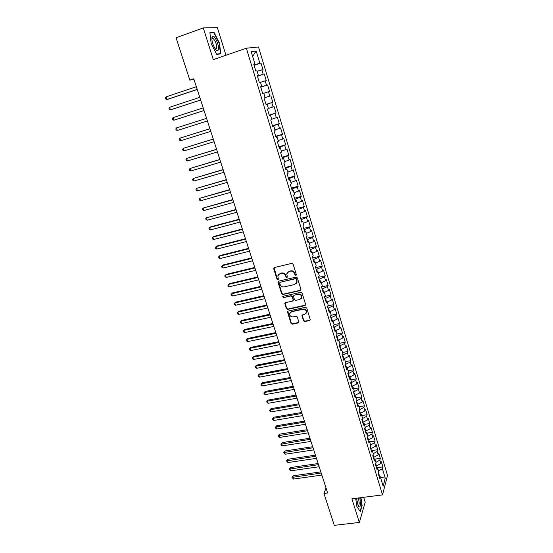 <?xml version="1.0" encoding="UTF-8"?>
<svg xmlns="http://www.w3.org/2000/svg" width="553" height="553" viewBox="0 0 553 553"><rect width="100%" height="100%" fill="white"/><g stroke="black" fill="none" stroke-linecap="round" stroke-linejoin="round"><path stroke-width="0.83" d="M295.883 275.442L296.353 274.592L293.097 264.12L291.811 263.366L274.343 267.548L273.694 268.758L276.984 279.12L277.869 279.645L278.346 279.161L277.82 275.816L279.998 273.624L281.442 273.279C283.378 273.03 284.74 273.825 285.521 275.684L285.949 277.025L286.841 277.551L287.325 277.06L286.793 273.756L289.005 271.495L290.463 271.15C292.413 270.901 293.781 271.703 294.562 273.562L294.984 274.917L295.883 275.442M287.581 272.283L290.726 270.846C292.675 270.59 294.044 271.392 294.825 273.251L295.247 274.599L296.346 275.041M274.046 267.673L277.26 278.802L278.318 279.265M278.629 274.364L281.719 272.968C283.648 272.719 285.009 273.521 285.79 275.366L286.212 276.714L287.29 277.164M303.452 320.809L304.717 321.563L309.597 320.533L310.302 319.8L306.756 308.062L305.484 307.309L288.148 311.083L287.463 311.774L291.044 323.436L292.302 324.182L298.129 322.952L298.793 321.798L297.279 317L296.021 316.254L293.125 316.876C290.85 316.924 289.703 315.846 289.675 313.634L291.514 311.781L302.92 309.3C305.173 309.231 306.334 310.295 306.403 312.486L304.523 314.429L302.615 314.837L301.917 315.556L303.452 320.809L303.701 320.45L304.959 321.196L310.268 319.945M326.035 488.009L323.947 493.49L327.653 493L193.785 78.775L189.817 80.123L193.972 79.356M323.947 493.49L334.289 525.35L359.367 522.433L365.194 502.221L363.66 497.306M225.977 55.252L217.377 27.65L203.29 27.906L213.306 59.627L246.355 48.208L382.531 494.907L351.908 498.799L359.367 522.433M203.29 27.906L176.075 37.777L189.817 80.123M300.279 290.581L300.95 289.385L297.369 277.862L296.083 277.108L278.657 281.159L278.007 282.348L281.629 293.761L282.894 294.507L300.279 290.581L300.922 290.062M302.083 293.035L305.629 304.447L304.959 305.622L287.615 309.417L286.357 308.671L284.795 303.362L285.479 302.671L292.489 301.115L293.152 299.94L292.136 296.712L290.864 295.966L283.565 297.604L282.659 296.733L283.136 296.256L300.804 292.281L302.083 293.035M246.355 48.208L258.493 46.984L387.522 475.4L382.531 494.907M254.117 65.358L260.981 63.049L259.875 63.236L256.177 51.014L251.159 51.595L254.947 64.058L253.779 64.259L255.845 71.047L257 70.819L258.362 75.312L257.221 75.561L259.274 82.307L260.401 82.031L261.763 86.496L260.636 86.793L262.675 93.492L263.788 93.167L265.136 97.598L264.03 97.95L266.055 104.607L267.147 104.227L268.481 108.63L267.396 109.031L269.408 115.646L270.486 115.218L271.813 119.593L270.742 120.042L272.747 126.609L273.797 126.132L275.118 130.48L274.074 130.978L276.058 137.503L277.094 136.978L278.408 141.298L277.378 141.845L279.348 148.328L280.364 147.755L281.671 152.047L280.661 152.635L282.618 159.084L283.62 158.462L284.913 162.727L283.917 163.363L285.866 169.764L286.848 169.1L288.134 173.331L287.159 174.015L289.095 180.382L290.062 179.67L291.341 183.873L290.38 184.605L292.302 190.923L293.249 190.17L294.521 194.352L293.581 195.126L295.489 201.403L296.422 200.601L297.68 204.755L296.754 205.578L298.655 211.813L299.567 210.97L300.818 215.096L299.913 215.96L301.8 222.161L302.698 221.269L303.943 225.368L303.051 226.281L304.924 232.44L305.809 231.507L307.046 235.585L306.168 236.532L308.035 242.649L308.892 241.675L310.122 245.726L309.265 246.721L311.118 252.797L311.968 251.788L313.185 255.811L312.348 256.841L314.187 262.882L315.016 261.832L316.233 265.827L315.404 266.899L317.235 272.906L318.051 271.813L319.254 275.788L318.445 276.901L320.263 282.866L321.058 281.733L322.261 285.68L321.466 286.834L323.27 292.765L324.058 291.59L325.247 295.516L324.473 296.705L326.263 302.602L327.03 301.385L328.212 305.284L327.452 306.514L329.235 312.376L329.989 311.118L331.164 314.996L330.418 316.268L332.187 322.088L332.927 320.795L334.095 324.652L333.362 325.959L335.125 331.745L335.851 330.411L337.012 334.24L336.293 335.588L338.042 341.339L338.754 339.971L339.908 343.779L339.203 345.162L340.945 350.872L341.636 349.468L342.784 353.256L342.1 354.673L343.828 360.356L344.505 358.911L345.646 362.671L344.975 364.13L346.69 369.77L347.353 368.298L348.494 372.038L347.83 373.524L349.537 379.137L350.187 377.623L351.314 381.342L350.671 382.863L352.365 388.441L353.008 386.9L354.127 390.591L353.491 392.146L355.178 397.69L355.807 396.114L356.92 399.784L356.298 401.374L357.978 406.89L358.586 405.273L359.692 408.923L359.091 410.547L360.756 416.029L361.351 414.384L362.457 418.006L361.862 419.672L363.521 425.112L364.102 423.432L365.194 427.04L364.621 428.734L366.266 434.146L366.833 432.432L367.925 436.02L367.358 437.741L368.996 443.119L369.549 441.377L370.634 444.944L370.081 446.7L371.706 452.043L372.252 450.266L373.33 453.813L372.791 455.603L374.409 460.919L374.941 459.108L376.005 462.633L375.48 464.451L377.091 469.739L377.609 467.9L378.674 471.398L378.155 473.25L379.752 478.504L380.264 476.638L379.005 476.029M260.981 63.049L262.972 69.65L261.88 69.865L263.207 74.268L257.373 76.058M257.442 76.3L263.207 74.268M264.299 74.033L266.276 80.593L265.198 80.856L266.518 85.231L260.712 87.049M260.753 87.174L266.518 85.231M267.59 84.948L269.56 91.459L268.502 91.777L269.816 96.125L265.136 97.598M264.037 97.971L269.816 96.125M270.866 95.787L272.823 102.264L271.779 102.623L273.085 106.943L268.433 108.457M269.249 115.114L276.058 112.992L274.115 106.563L273.085 106.943M276.058 112.992L275.035 113.4L276.334 117.692L271.703 119.241M272.477 125.738L279.279 123.658L277.35 117.271L276.334 117.692M279.279 123.658L278.27 124.114L279.562 128.379L274.959 129.948M275.684 136.294L282.479 134.255L280.558 127.902L279.562 128.379M282.479 134.255L281.491 134.752L282.77 138.99L278.187 140.586M278.878 146.78L285.659 144.782L283.751 138.471L282.77 138.99M285.659 144.782L284.684 145.328L285.956 149.538L281.401 151.156M282.044 157.204L288.811 155.248L286.924 148.978L285.956 149.538M288.811 155.248L287.857 155.835L289.122 160.017L284.595 161.663M285.196 167.559L291.949 165.644L290.069 159.409L289.122 160.017M291.949 165.644L291.016 166.28L292.274 170.435L287.76 172.101M288.327 177.859L295.074 175.972L293.201 169.785L292.274 170.435M295.074 175.972L294.148 176.649L295.399 180.783L290.913 182.476M291.438 188.082L298.171 186.237L296.311 180.084L295.399 180.783M298.171 186.237L297.265 186.962L298.509 191.068L294.044 192.783M294.528 198.251L301.247 196.439L299.401 190.329L298.509 191.068M301.247 196.439L300.362 197.207L301.592 201.285L297.155 203.02M297.604 208.35L304.309 206.58L302.477 200.504L301.592 201.285M304.309 206.58L303.438 207.389L304.662 211.44L300.244 213.202M300.652 218.394L307.35 216.658L305.533 210.617L304.662 211.44M307.35 216.658L306.493 217.502L307.717 221.532L303.321 223.315M303.687 228.368L310.378 226.668L308.567 220.668L307.717 221.532M310.378 226.668L309.535 227.56L310.745 231.562L306.369 233.366M306.701 238.288L313.378 236.622L311.581 230.656L310.745 231.562M313.378 236.622L312.556 237.555L313.758 241.53L309.404 243.355M309.701 248.138L316.364 246.514L314.574 240.59L313.758 241.53M316.364 246.514L315.556 247.481L316.751 251.435L312.424 253.288M312.68 257.94L319.33 256.343L317.553 250.454L316.751 251.435M319.33 256.343L318.542 257.352L319.724 261.286L315.417 263.152M315.639 267.673L322.281 266.117L320.512 260.263L319.724 261.286M322.281 266.117L321.5 267.161L322.682 271.067L318.397 272.961M318.583 277.35L325.212 275.823L323.457 270.002L322.682 271.067M325.212 275.823L324.452 276.908L325.62 280.793L321.355 282.701M321.507 286.966L328.129 285.479L326.381 279.694L325.62 280.793M328.129 285.479L327.376 286.599L328.544 290.456L324.3 292.392M324.611 296.484L331.026 295.067L329.291 289.323L328.544 290.456M331.026 295.067L330.286 296.228L331.447 300.065L327.224 302.021M327.825 305.92L333.901 304.606L332.173 298.89L331.447 300.065M333.901 304.606L333.183 305.802L334.337 309.618L330.127 311.588M330.984 315.307L336.763 314.083L335.049 308.401L334.337 309.618M336.763 314.083L336.058 315.321L337.206 319.109L333.017 321.099M334.095 324.646L339.604 323.505L337.904 317.857L337.206 319.109M339.604 323.505L338.913 324.777L340.054 328.544L335.892 330.549M336.936 333.984L342.431 332.871L340.738 327.258L340.054 328.544M342.431 332.871L341.754 334.178L342.888 337.918L338.713 339.964M339.749 343.268L345.245 342.183L343.558 336.597L342.888 337.918M345.245 342.183L344.581 343.524L345.708 347.243L341.36 349.399M342.556 352.496L348.037 351.432L346.365 345.888L345.708 347.243M348.037 351.432L347.388 352.807L348.508 356.512L344.001 358.773M345.342 361.669L350.816 360.632L349.15 355.123L348.508 356.512M350.816 360.632L350.18 362.042L351.286 365.72L346.6 368.077M348.114 370.786L353.574 369.777L351.922 364.296L351.286 365.72M353.574 369.777L352.952 371.222L354.058 374.879L349.137 377.298M350.865 379.856L356.319 378.867L354.673 373.42L354.058 374.879M356.319 378.867L355.71 380.346L356.809 383.982L351.763 386.45M353.602 388.863L359.049 387.902L357.411 382.489L356.809 383.982M359.049 387.902L358.448 389.416L359.54 393.031L354.514 395.513M356.326 397.828L361.759 396.888L360.134 391.503L359.54 393.031M361.759 396.888L361.178 398.43L362.263 402.024L357.259 404.526M359.028 406.731L364.455 405.819L362.837 400.469L362.263 402.024M364.455 405.819L363.888 407.395L364.966 410.969L359.982 413.485M361.717 415.586L367.137 414.702L365.533 409.379L364.966 410.969M367.137 414.702L366.577 416.305L367.648 419.858L362.692 422.395M364.392 424.393L369.798 423.529L368.201 418.241L367.648 419.858M369.798 423.529L369.259 425.167L370.323 428.699L365.388 431.25M367.054 433.144L372.452 432.308L370.863 427.047L370.323 428.699M372.452 432.308L371.92 433.974L372.978 437.485L368.063 440.057M369.694 441.847L375.086 441.031L373.503 435.805L372.978 437.485M375.086 441.031L374.561 442.732L375.618 446.223L370.724 448.808M372.328 450.501L377.706 449.707L376.137 444.508L375.618 446.223M377.706 449.707L377.194 451.442L378.245 454.912L373.372 457.511M373.683 458.541L374.941 459.108L380.312 458.333L378.75 453.17L378.245 454.912M380.312 458.333L379.814 460.096L380.851 463.545L375.999 466.158M377.201 467.707L382.897 466.912L381.349 461.776L380.851 463.545M382.897 466.912L382.413 468.702L385.254 478.117L383.16 486.184L380.264 476.638M377.609 467.9L376.351 467.313M379.607 476.32L378.404 472.359M382.413 468.702L378.542 470.983M385.254 478.117L380.485 477.357M376.503 466.089L375.736 463.573M379.814 460.096L375.922 462.356M372.252 450.266L371.001 449.72M373.869 457.435L373.047 454.739M377.194 451.442L373.289 453.688M369.549 441.377L368.305 440.852M371.222 448.732L370.351 445.849M374.561 442.732L370.628 444.971M366.833 432.432L365.588 431.928M368.561 439.981L367.634 436.911M371.92 433.974L367.842 436.269M364.102 423.432L362.858 422.948M365.886 431.174L364.897 427.918M369.259 425.167L365.035 427.51M361.351 414.384L360.114 413.921M363.197 422.312L362.146 418.87M366.577 416.305L362.208 418.704M358.586 405.273L357.349 404.831M360.487 413.402L359.36 409.835M363.888 407.395L359.402 409.828M355.807 396.114L354.57 395.692M357.763 404.443L356.498 400.87M361.178 398.43L356.671 400.842M353.008 386.9L351.777 386.499M355.026 395.43L353.609 391.863M358.448 389.416L353.92 391.807M350.187 377.623L348.964 377.25M352.268 386.36L351.162 382.717L350.699 382.8M355.71 380.346L351.162 382.717M347.353 368.298L346.137 367.945M349.496 377.236L348.383 373.572L347.872 373.662M352.952 371.222L348.383 373.572M344.505 358.911L343.289 358.579M346.703 368.056L345.584 364.372L345.079 364.468M350.18 362.042L345.584 364.372M341.636 349.468L340.42 349.164M343.876 358.738L342.77 355.116L342.266 355.22M347.388 352.807L342.77 355.116M338.754 339.971L337.537 339.687M341.007 349.309L339.943 345.812L339.431 345.908M344.581 343.524L339.943 345.812M335.851 330.411L334.641 330.148M338.125 339.825L337.095 336.445L336.583 336.549M341.754 334.178L337.095 336.445M332.927 320.795L331.724 320.56M335.222 330.279L334.233 327.023L333.722 327.127M338.913 324.777L334.233 327.023M329.989 311.118L328.786 310.904M332.305 320.671L331.351 317.546L330.839 317.65M336.058 315.321L331.351 317.546M327.03 301.385L325.835 301.191M329.367 311.007L328.454 308.007L327.943 308.118M333.183 305.802L328.454 308.007M324.058 291.59L322.862 291.424M326.408 301.288L325.537 298.413L325.026 298.523M330.286 296.228L325.537 298.413M321.058 281.733L319.876 281.588M323.436 291.5L322.606 288.756L322.088 288.873M327.376 286.599L322.606 288.756M318.051 271.813L316.862 271.696M320.443 281.657L319.655 279.044L319.136 279.161M324.452 276.908L319.655 279.044M315.016 261.832L313.834 261.742M317.436 271.751L316.682 269.27L316.164 269.394M321.5 267.161L316.682 269.27M311.968 251.788L310.793 251.719M314.401 261.783L313.696 259.44L313.178 259.564M318.542 257.352L313.696 259.44M308.892 241.675L307.724 241.64M311.353 251.753L310.689 249.548L310.164 249.673M315.556 247.481L310.689 249.548M305.809 231.507L304.641 231.493M308.291 241.654L307.662 239.594L307.143 239.719M312.556 237.555L307.662 239.594M302.698 221.269L301.537 221.283M305.201 231.5L304.613 229.571L304.095 229.709M309.535 227.56L304.613 229.571M299.567 210.97L298.413 211.011M302.097 221.276L301.551 219.493L301.032 219.631M306.493 217.502L301.551 219.493M296.422 200.601L295.267 200.67M298.966 210.99L298.468 209.352L297.949 209.49M303.438 207.389L298.468 209.352M293.249 190.17L292.102 190.267M295.82 200.635L295.364 199.142L294.846 199.287M300.362 197.207L295.364 199.142M290.062 179.67L288.915 179.794M292.655 190.218L292.247 188.877L291.721 189.015M297.265 186.962L292.247 188.877M286.848 169.1L285.714 169.253M289.468 179.732L289.101 178.536L288.576 178.681M294.148 176.649L289.101 178.536M283.62 158.462L282.486 158.649M286.26 169.177L285.942 168.14L285.417 168.285M291.016 166.28L285.942 168.14M280.364 147.755L279.237 147.969M283.032 158.559L282.763 157.667L282.237 157.819M287.857 155.835L282.763 157.667M277.094 136.978L275.968 137.227M279.783 147.865L279.562 147.133L279.03 147.292M284.684 145.328L279.562 147.133M273.797 126.132L272.684 126.409M276.514 137.109L276.334 136.529L275.809 136.688M281.491 134.752L276.334 136.529M270.486 115.218L269.373 115.522M273.223 126.278L272.567 126.022M278.27 124.114L273.092 125.863M267.147 104.227L266.041 104.565M269.905 115.377L269.297 115.287M275.035 113.4L269.829 115.121M266.574 104.399L266.014 104.482M271.779 102.623L266.546 104.317M261.763 86.496L260.663 86.883M268.502 91.777L263.816 93.257M258.362 75.312L257.269 75.733M265.198 80.856L260.491 82.307M254.947 64.058L253.862 64.514M257.905 75.879L257.795 75.533M261.88 69.865L257.138 71.289M259.875 63.236L254.007 64.998M254.539 64.819L254.38 64.293M256.177 51.014L252.61 56.371M220.799 53.911L219.486 43.086L214.094 32.489L209.884 32.641L211.191 43.694L216.707 54.367L220.799 53.911M355.669 498.322L356.872 506.548L360.342 511.622L362.111 505.573L360.936 497.652M265.993 104.42L272.823 102.264M278.339 281.297L281.899 293.429L283.164 294.175L300.528 290.249M296.339 279.251L295.44 278.726L280.143 282.272L279.673 282.749L280.136 284.512C280.917 286.35 282.265 287.145 284.194 286.903L294.638 284.512L296.871 282.203L296.595 278.933L295.696 278.408L295.44 278.726M279.97 282.341L295.696 278.408M296.415 283.316L297.127 281.885L296.774 280.675M296.595 278.933L297.03 280.35M285.12 302.837L286.627 308.318L287.878 309.065L305.615 305.069M293.125 300.597L293.408 299.602L292.392 296.373L291.127 295.627L283.565 297.604M282.949 296.332L283.834 297.265M299.809 299.491L301.682 297.555C301.634 295.323 300.473 294.244 298.191 294.32L294.148 295.226L293.484 296.408L294.5 299.643L295.765 300.39L299.809 299.491M301.378 298.385L301.931 297.217C301.883 294.984 300.721 293.906 298.447 293.989L298.191 294.32M293.774 295.406L298.447 293.989M302.201 315.044L303.701 320.45M306.141 313.247L306.645 312.134C306.576 309.943 305.415 308.885 303.168 308.954L302.92 309.3M290.221 312.514L291.77 311.429L303.168 308.954M287.774 311.256L291.307 323.076L292.558 323.816L298.786 322.385M212.843 32.938L214.094 32.489M196.35 86.724L166.107 96.865L166.978 99.478L168.008 99.243L197.241 89.482M166.107 96.865L165.478 97.985L165.831 99.028L166.978 99.478L197.214 89.379M199.778 97.328L169.584 107.289L170.448 109.881L200.656 100.031M169.584 107.289L168.948 108.381L169.294 109.418L170.448 109.881L200.635 99.975M203.186 107.87L173.034 117.644L173.891 120.222L204.043 110.524M173.034 117.644L172.398 118.722L172.736 119.752L173.891 120.222L204.036 110.496M218.366 49.618C219.61 45.581 213.997 33.491 212.262 36.581L211.993 37.217C211.612 40.493 212.587 44.24 214.917 48.464C216.624 50.973 217.778 51.36 218.366 49.618M215.255 48.968L216.693 48.45C216.769 44.413 215.566 41.074 213.078 38.42L211.861 39.076M209.933 33.042L213.935 32.897L219.168 43.169L220.433 53.655L216.562 54.083M219.182 54.09L220.433 53.655M356.505 498.218L358.199 505.877C359.554 507.882 360.321 507.087 360.515 503.5L359.775 497.797M357.957 505.38L358.074 505.463C358.759 505.739 359.132 504.875 359.194 502.884L358.455 497.97M360.674 497.686L361.821 505.442L360.107 511.283M177.319 130.501L176.165 130.017L175.819 128.994L176.462 127.937L206.573 118.349L176.462 127.937L177.319 130.501L207.416 120.955M209.926 128.718L179.87 138.174L180.72 140.718L210.776 131.351M209.933 128.759L179.87 138.174L179.227 139.204L179.566 140.22L180.72 140.718M213.258 139.024L183.257 148.335L184.101 150.872L214.115 141.679M213.278 139.107L183.257 148.335L182.608 149.351L182.946 150.361L184.101 150.872M216.569 149.275L186.624 158.441L187.467 160.964L217.433 151.944M216.603 149.386L186.624 158.441L185.974 159.437L186.306 160.439L187.467 160.964M219.859 159.458L189.969 168.492L190.806 170.988L220.723 162.147M219.907 159.603L189.969 168.492L189.313 169.46L189.644 170.462L190.806 170.988M223.129 169.577L193.301 178.474L194.124 180.962L224.006 172.287M223.184 169.757L193.301 178.474L192.638 179.421L192.969 180.416L194.124 180.962M226.377 179.635L196.605 188.393L197.428 190.868L227.262 182.366M226.447 179.849L196.605 188.393L195.942 189.326L196.267 190.315L197.428 190.868M229.606 189.631L199.889 198.257L200.711 200.718L230.497 192.382M229.689 189.879L199.889 198.257L199.218 199.17L199.55 200.151L200.711 200.718M232.82 199.564L203.158 208.059L203.967 210.506L233.712 202.336M232.91 199.847L203.158 208.059L202.481 208.958L202.813 209.933L203.967 210.506M236.013 209.442L206.4 217.806L207.209 220.232L236.912 212.228M236.11 209.76L206.4 217.806L205.73 218.684L206.048 219.652L207.209 220.232M239.186 219.258L210.493 226.889L209.628 227.49L210.437 229.91L240.092 222.057M239.297 219.61L209.628 227.49L208.951 228.348L209.276 229.315L210.437 229.91M242.338 229.018L213.693 236.49L212.836 237.119L213.638 239.518L243.251 231.831M242.463 229.398L212.836 237.119L212.158 237.963L212.476 238.917L213.638 239.518M245.47 238.716L216.866 246.037L216.029 246.693L216.824 249.078L246.389 241.55M245.601 239.124L216.029 246.693L215.338 247.516L215.656 248.463L216.824 249.078M248.587 248.352L220.025 255.527L219.195 256.212L219.983 258.576L249.507 251.207M248.732 248.802L219.195 256.212L218.511 257.007L218.822 257.954L219.983 258.576M251.684 257.933L223.163 264.963L222.347 265.668L223.136 268.025L252.61 260.809M251.836 258.41L222.347 265.668L221.656 266.449L221.967 267.389L223.136 268.025M254.76 267.458L226.288 274.336L225.479 275.069L226.26 277.412L255.693 270.348M254.926 267.97L225.479 275.069L224.788 275.836L225.099 276.77L226.26 277.412M257.822 276.929L229.391 283.661L228.596 284.415L229.371 286.744L258.763 279.832M257.995 277.468L228.596 284.415L227.898 285.161L228.209 286.095L229.371 286.744M260.864 286.343L232.474 292.931L231.693 293.712L232.46 296.028L261.804 289.26M261.044 286.91L231.693 293.712L230.988 294.438L231.299 295.364L232.46 296.028M263.885 295.703L235.543 302.145L234.769 302.947L235.537 305.249L264.839 298.634M264.078 296.297L234.769 302.947L234.064 303.659L235.543 302.145M235.537 305.249L234.368 304.579L234.064 303.659M266.892 305L238.592 311.304L237.831 312.134L238.592 314.422L267.846 307.952M267.099 305.629L237.831 312.134L237.119 312.832L238.592 311.304M238.592 314.422L237.424 313.745L237.119 312.832M269.885 314.249L241.62 320.408L240.873 321.265L241.626 323.54L270.839 317.215M270.092 314.906L240.873 321.265L240.161 321.943L241.62 320.408M241.626 323.54L240.465 322.848L240.161 321.943M272.85 323.443L244.633 329.464L243.894 330.341L244.647 332.602L273.818 326.422M273.071 324.127L243.894 330.341L243.182 331.005L244.633 329.464M244.647 332.602L243.486 331.911L243.182 331.005M275.809 332.581L247.633 338.471L246.901 339.369L247.654 341.616L276.776 335.574M276.037 333.293L246.901 339.369L246.189 340.012L247.633 338.471M247.654 341.616L246.486 340.911L246.189 340.012M278.747 341.671L250.613 347.422L249.894 348.342L250.633 350.581L279.714 344.678M278.982 342.411L249.894 348.342L249.175 348.971L250.613 347.422M250.633 350.581L249.472 349.862L249.175 348.971M281.664 350.706L253.571 356.319L252.866 357.266L253.606 359.491L282.638 353.726M281.912 351.466L252.866 357.266L252.14 357.881L253.571 356.319M253.606 359.491L252.438 358.766L252.14 357.881M284.567 359.685L256.516 365.167L255.818 366.134L256.557 368.346L285.548 362.72M284.823 360.48L255.818 366.134L255.099 366.736L256.516 365.167M256.557 368.346L255.389 367.614L255.099 366.736M287.449 368.616L259.447 373.966L258.756 374.955L259.488 377.153L288.438 371.664M287.719 369.432L258.756 374.955L258.03 375.535L259.447 373.966M259.488 377.153L258.327 376.413L258.03 375.535M290.318 377.492L262.357 382.717L261.68 383.727L262.405 385.911L291.313 380.561M290.595 378.342L261.68 383.727L260.954 384.294L262.357 382.717M262.405 385.911L261.244 385.165L260.954 384.294M293.173 386.319L265.253 391.413L264.583 392.45L265.309 394.621L294.168 389.402M293.456 387.19L264.583 392.45L263.857 392.996L265.253 391.413M265.309 394.621L264.14 393.867L263.857 392.996M296.007 395.098L268.129 400.068L267.472 401.119L268.191 403.282L297.009 398.188M296.297 395.996L267.472 401.119L266.74 401.658L268.129 400.068M268.191 403.282L267.03 402.515L266.74 401.658M298.827 403.821L270.998 408.667L270.348 409.745L271.06 411.888L299.837 406.932M299.132 404.748L270.348 409.745L269.608 410.264L270.998 408.667M271.06 411.888L269.899 411.121L269.608 410.264M301.634 412.503L273.839 417.218L273.203 418.317L273.915 420.453L302.643 415.621M301.945 413.45L273.203 418.317L272.463 418.821L273.839 417.218M273.915 420.453L272.747 419.672L272.463 418.821M304.426 421.13L276.673 425.727L276.044 426.84L276.749 428.969L305.436 424.262M304.738 422.105L276.044 426.84L275.304 427.331L276.673 425.727M276.749 428.969L275.588 428.181L275.304 427.331M307.198 429.709L279.486 434.181L278.871 435.322L279.569 437.43L308.215 432.854M307.516 430.711L278.124 435.792L279.486 434.181M279.569 437.43L278.408 436.642L278.124 435.792M309.95 438.239L282.286 442.594L281.677 443.748L282.376 445.849L310.973 441.398M310.281 439.262L280.931 444.211L282.286 442.594M282.376 445.849L281.207 445.047L280.931 444.211M312.694 446.72L285.072 450.958L284.47 452.133L285.168 454.22L313.717 449.893M313.033 447.771L283.724 452.582L285.072 450.958M285.168 454.22L283.724 452.582M315.417 455.16L287.837 459.273L287.249 460.469L287.94 462.55L316.447 458.34M315.77 456.232L286.495 460.905L287.837 459.273M287.94 462.55L286.495 460.905M318.134 463.545L290.588 467.548L290.007 468.764L290.698 470.831L319.164 466.739M318.487 464.644L289.26 469.179L290.588 467.548M290.698 470.831L289.26 469.179M320.83 471.889L293.332 475.774L292.758 477.011L293.443 479.064L321.86 475.089M321.189 473.009L292.005 477.412L293.332 475.774M293.443 479.064L292.005 477.412M305.201 305.277L304.959 305.622M287.878 309.065L287.615 309.417M286.627 308.318L286.357 308.671M302.194 315.639L301.945 315.998M291.77 311.429L291.514 311.781M298.378 322.586L298.129 322.952M292.558 323.816L292.302 324.182M291.307 323.076L291.044 323.436M287.754 311.892L287.491 312.245M309.832 320.166L309.597 320.533M304.959 321.196L304.717 321.563M285.065 303.016L284.795 303.362M302.159 315.196L301.917 315.556M306.645 312.134L306.403 312.486M287.726 311.422L287.463 311.774M212.069 38.579L212.262 36.581M211.937 38.828L213.078 38.42"/></g></svg>
